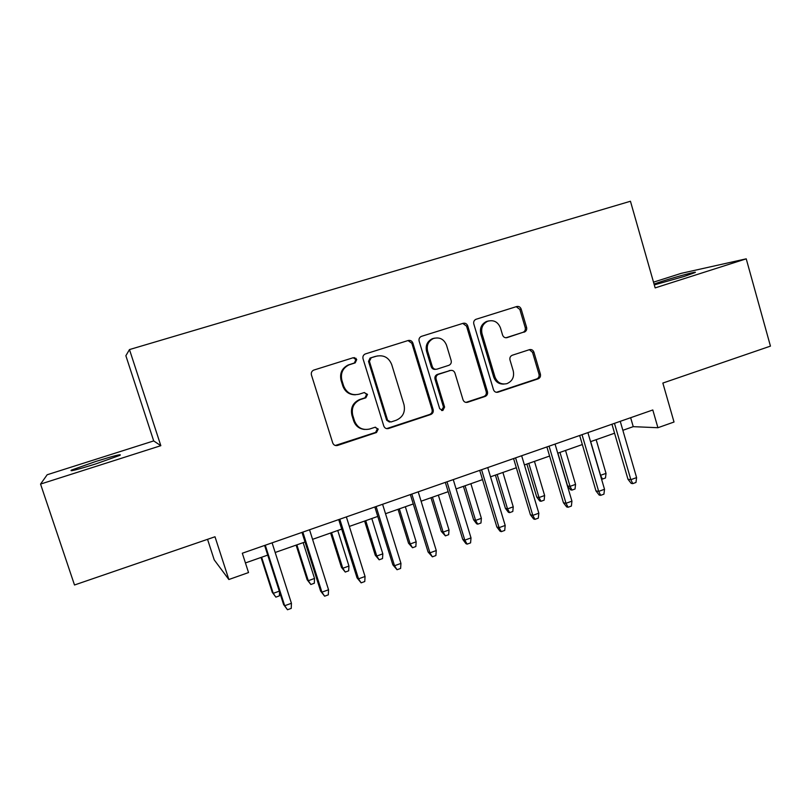 <?xml version="1.0" encoding="UTF-8"?>
<svg xmlns="http://www.w3.org/2000/svg" width="811" height="811" viewBox="0 0 811 811"><rect width="100%" height="100%" fill="white"/><g stroke="black" fill="none" stroke-linecap="round" stroke-linejoin="round"><path stroke-width="1.22" d="M356.739 359.506L353.353 357.681L313.614 370.14C311.677 371.185 310.958 372.796 311.444 374.966L332.713 442.907C333.615 445.067 335.207 445.918 337.477 445.472L376.507 432.516L378.24 429.07L374.935 427.285L369.684 429.019C362.466 430.509 357.398 427.792 354.488 420.858L352.744 415.242C351.204 407.923 353.748 402.702 360.378 399.57L365.852 397.795L367.515 394.379L364.149 392.585L359.121 394.197C351.792 395.768 346.632 393.021 343.641 385.955L341.887 380.308C340.346 373.303 342.678 368.174 348.892 364.909L355.208 362.862L356.739 359.506M355.421 394.785C349.277 394.795 345.08 391.875 342.83 386.006L341.076 380.379C339.545 373.405 341.877 368.295 348.071 365.041L354.356 362.993L355.887 359.648L353.251 357.712M335.328 445.482L375.594 432.415L377.328 428.978L375.473 427.184M364.534 429.455C359.172 428.867 355.542 425.978 353.647 420.797L351.903 415.202C350.362 407.913 352.907 402.702 359.516 399.58L364.97 397.816L366.633 394.41L364.413 392.514M654.284 284.904L683.997 276.49L695.007 272.577C698.727 270.732 677.732 276.298 662.81 281.082L654.041 284.043M95.88 461.429L71.48 470.086C68.905 471.809 77.015 469.751 95.799 463.912L119.957 455.326C122.279 453.673 114.25 455.711 95.88 461.429M524.271 332.125L524.413 332.074C526.309 331.152 527.028 329.601 526.592 327.421L521.179 309.103C520.317 306.964 518.827 306.112 516.708 306.538L475.905 319.321C474.05 320.284 473.35 321.835 473.806 323.974L493.483 389.685C494.325 391.784 495.815 392.625 497.934 392.2L538.098 378.869C540.075 377.967 540.846 376.395 540.4 374.155L533.912 352.177C533.06 350.058 531.58 349.217 529.461 349.663L512.258 355.248C510.301 356.161 509.541 357.732 509.987 359.962L513.251 370.921C514.458 377.034 512.329 381.282 506.885 383.654C501.218 384.82 497.234 382.579 494.953 376.922L482.028 333.716C480.822 327.948 482.707 323.802 487.685 321.247C493.686 319.635 497.944 321.845 500.448 327.877L502.587 335.075C503.449 337.214 504.949 338.055 507.088 337.619L523.065 332.297C524.95 331.385 525.68 329.834 525.234 327.654L519.831 309.396L516.191 306.69M40.55 484.076L160.831 445.685L153.695 440.92L47.18 474.749L40.55 484.076L74.5 584.995L214.996 536.77L228.854 579.52L248.531 572.556L242.307 553.234L652.804 409.971L657.914 427.721L674.022 422.024L662.851 383.056L770.45 346.125L746.232 258.831L681.301 273.327L653.504 282.157M160.831 445.685L129.476 349.571L630.451 201.25L655.146 287.905L746.232 258.831M412.89 343.114C411.988 340.924 410.417 340.062 408.176 340.508L365.183 353.991C363.267 355.005 362.558 356.597 363.034 358.766L383.785 425.998C384.678 428.137 386.229 428.989 388.449 428.543L430.742 414.512C432.81 413.569 433.621 411.958 433.155 409.656L412.89 343.114L411.866 343.306L408.034 340.559M421.558 336.322L463.132 323.305C465.311 322.869 466.842 323.731 467.724 325.89L487.462 391.683C487.908 393.953 487.127 395.545 485.1 396.457L467.521 402.297C465.372 402.722 463.872 401.881 463.01 399.772L454.93 373.03C454.048 370.88 452.508 370.029 450.318 370.495L438.437 374.337C436.43 375.28 435.649 376.882 436.115 379.132L444.6 407.081L442.857 410.488L439.674 408.714L419.135 341.147C418.669 338.998 419.378 337.417 421.254 336.433L421.558 336.322M129.476 349.571L125.867 355.725L153.695 440.92M207.545 539.325L214.226 559.884L228.854 579.52M622.858 430.306L633.239 426.657L657.914 427.721M245.429 562.935L267.731 555.099M275.172 552.484L305.027 541.991M312.57 539.335L341.705 529.107M349.348 526.42L377.774 516.425M385.519 513.708L413.265 503.955M421.091 501.208L448.169 491.689M456.086 488.911L482.525 479.615M490.513 476.807L516.323 467.744M524.393 464.906L549.594 456.056M557.735 453.187L582.339 444.55M590.55 441.66L614.576 433.216M630.644 417.706L633.239 426.657M386.594 428.624L429.658 414.472C431.736 413.539 432.537 411.927 432.07 409.636L411.866 343.306M371.154 357.864L369.41 361.29L387.587 420.24L390.872 422.014L396.133 420.28C402.885 417.26 405.5 412.039 403.99 404.638L391.683 364.494C388.773 357.479 383.684 354.721 376.426 356.201L370.039 358.087L368.518 361.422L369.41 361.29M389.462 422.055L386.634 420.189L368.518 361.422M377.531 355.917L376.426 356.201M370.262 358.006L375.513 356.353M465.909 402.398L483.863 396.488C485.88 395.575 486.661 393.984 486.215 391.713L466.538 326.144L462.797 323.417M450.51 370.445L437.332 374.429C435.335 375.371 434.564 376.963 435.02 379.213L443.485 407.071L444.6 407.081M441.529 410.518L443.485 407.071M446.516 345.172C443.931 339.049 439.542 336.839 433.368 338.532C428.299 341.147 426.383 345.354 427.62 351.163L432.314 366.592C433.206 368.762 434.757 369.613 436.967 369.147L448.888 365.305C450.865 364.362 451.626 362.77 451.159 360.54L446.516 345.172M434.595 338.126L432.283 338.745C427.235 341.35 425.319 345.547 426.556 351.325L427.62 351.163M435.679 369.309C433.55 369.654 432.07 368.792 431.229 366.714L426.556 351.325M505.942 337.771L522.923 332.348M488.567 320.943L486.438 321.511C481.481 324.055 479.595 328.191 480.801 333.939L482.028 333.716M503.945 384.069C498.958 384.292 495.541 381.94 493.686 377.014L480.801 333.939M496.383 392.311L536.71 378.94C538.686 378.048 539.447 376.486 539.011 374.246L532.533 352.339L529.401 349.683M279.542 591.929L279.4 595.862L275.872 597.139L272.263 592.304L273.226 593.348L261.629 557.238M275.872 597.139L273.226 593.348L279.298 591.158M272.263 592.304L261.061 557.441M264.629 545.438L283.597 604.56L284.681 605.736L265.278 545.215M291.433 603.283L291.23 608.392L287.489 609.75L284.681 605.736L291.433 603.283L272.09 542.843M287.489 609.75L283.597 604.56M314.526 578.456L314.313 583.241L310.846 584.498L307.136 579.743L308.281 580.706L314.526 578.456L303.152 542.65M310.846 584.498L308.281 580.706L296.867 544.86M307.136 579.743L296.116 545.124M348.943 566.058L348.679 570.822L345.263 572.049L341.461 567.386L342.789 568.268L348.943 566.058L337.751 530.495M345.263 572.049L342.789 568.268L331.557 532.665M341.461 567.386L330.624 532.999M382.822 553.842L382.518 558.586L379.153 559.803L375.26 555.211L376.76 556.032L382.822 553.842L371.803 518.523M379.153 559.803L376.76 556.032L365.71 520.662M375.26 555.211L364.595 521.057M416.175 541.819L415.84 546.543L412.525 547.739L408.541 543.228L410.204 543.968L416.175 541.819L405.338 506.743M412.525 547.739L410.204 543.968L399.336 508.852M408.541 543.228L398.049 509.308M301.986 532.411L320.619 591.087L321.916 592.182L302.848 532.107M328.546 589.769L328.303 594.848L324.623 596.186L321.916 592.182L328.546 589.769L309.538 529.765M324.623 596.186L320.619 591.087M338.714 519.587L357.033 577.848L358.523 578.851L339.789 519.212M365.051 576.479L364.757 581.528L361.138 582.856L358.523 578.851L365.051 576.479L346.368 516.921M361.138 582.856L357.033 577.848M374.834 506.987L392.838 564.811L394.531 565.743L376.111 506.54M400.948 563.402L400.614 568.43L397.045 569.738L394.531 565.743L400.948 563.402L382.589 504.28M397.045 569.738L392.838 564.811M354.549 357.59L354.742 358.148M355.907 358.229L356.404 359.567M410.376 494.578L428.076 551.997L429.952 552.838L411.836 494.071M436.267 550.547L435.882 555.545L432.375 556.833L429.952 552.838L436.267 550.547L418.212 491.841M432.375 556.833L428.076 551.997M449.02 529.978L448.645 534.682L445.391 535.858L441.326 531.418L443.151 532.097L449.02 529.978L438.356 495.136M445.391 535.858L443.151 532.097L432.445 497.214M441.326 531.418L430.986 497.731M445.33 482.383L462.736 539.386L464.794 540.156L446.993 481.805M471.009 537.896L470.583 542.873L467.136 544.13L464.794 540.156L471.009 537.896L453.258 479.615M467.136 544.13L465.98 543.694L462.736 539.386M481.369 518.32L480.964 522.994L477.75 524.159L476.645 523.805L473.604 519.8L475.591 520.409L481.369 518.32L470.877 483.711M477.75 524.159L475.591 520.409L465.058 485.759M473.604 519.8L463.436 486.326M513.241 506.834L512.795 511.488L509.632 512.633L508.436 512.319L505.405 508.345L507.534 508.892L513.241 506.834L502.901 472.458M509.632 512.633L507.534 508.892L497.173 474.476M505.405 508.345L495.389 475.094M544.627 495.521L544.151 500.154L541.028 501.279L539.761 501.005L536.73 497.062L539.011 497.548L544.627 495.521L534.449 461.368M541.028 501.279L539.011 497.548L528.802 463.355M536.73 497.062L526.876 464.034M575.557 484.38L575.04 488.992L571.968 490.097L570.62 489.854L567.599 485.951L570.021 486.367L575.557 484.38L565.531 450.45M571.968 490.097L570.021 486.367L559.975 452.406M567.599 485.951L557.887 453.136M600.434 475.337L606.02 473.391L596.156 439.694M606.02 473.391L605.482 477.983L602.451 479.078L600.576 475.358L590.672 441.61M602.451 479.078L601.488 478.936M479.727 470.38L496.839 526.978L499.079 527.667L481.572 469.731M505.192 525.447L504.726 530.404L501.33 531.641L499.079 527.667L505.192 525.447L487.735 467.582M501.33 531.641L500.083 531.246L496.839 526.978M513.576 458.56L530.414 514.772L532.807 515.39L515.593 457.86M538.828 513.191L538.322 518.128L534.986 519.344L532.807 515.39L538.828 513.191L521.655 455.741M534.986 519.344L533.638 518.989L530.414 514.772M546.888 446.942L563.442 502.749L566.007 503.296L549.077 446.172M571.927 501.137L571.39 506.054L568.105 507.25L566.007 503.296L571.927 501.137L555.048 444.093M568.105 507.25L566.676 506.936L563.442 502.749M579.672 435.497L595.963 490.919L598.69 491.395L582.024 434.676M604.519 489.276L603.931 494.163L600.708 495.339L598.69 491.395L604.519 489.276L587.904 432.628M600.708 495.339L599.187 495.065L595.963 490.919M611.95 424.234L627.978 479.271L630.857 479.686L614.464 423.352M636.594 477.598L635.976 482.454L632.793 483.62L630.857 479.686L636.594 477.598L620.253 421.335M632.793 483.62L631.191 483.376L627.978 479.271M349.105 364.666L349.936 364.534M341.076 380.379L341.887 380.308M342.83 386.006L343.641 385.955M364.889 397.836L365.771 397.826M359.881 399.458L360.753 399.448M351.903 415.202L352.744 415.242M353.647 420.797L354.488 420.858M375.594 432.415L376.507 432.516M336.788 445.3L337.579 445.432M354.133 363.075L354.985 362.943M432.07 409.636L433.155 409.656M429.658 414.472L430.742 414.512M387.597 428.431L388.55 428.512M386.634 420.189L387.587 420.24M466.538 326.144L467.724 325.89M486.215 391.713L487.462 391.683M483.863 396.488L485.1 396.457M466.406 402.276L467.592 402.276M449.182 370.607L450.318 370.495M437.433 374.398L438.528 374.307M435.02 379.213L436.115 379.132M431.229 366.714L432.314 366.592M506.094 337.771L507.088 337.619M493.686 377.014L494.953 376.922M532.533 352.339L533.912 352.177M539.011 374.246L540.4 374.155M536.71 378.94L538.098 378.869M496.727 392.21L498.005 392.179M519.831 309.396L521.179 309.103M525.234 327.654L526.592 327.421M71.692 470.735L71.48 470.086M348.071 365.041L348.892 364.909M364.97 397.816L365.852 397.795M359.516 399.58L360.378 399.57M336.687 445.33L337.477 445.472M354.356 362.993L355.208 362.862M387.506 428.461L388.449 428.543M370.039 358.087L370.941 357.935M466.335 402.297L467.521 402.297M437.332 374.429L438.437 374.337M441.752 410.457L442.857 410.488M432.283 338.745L433.368 338.532M486.438 321.511L487.685 321.247M496.656 392.24L497.934 392.2M523.065 332.297L524.413 332.074"/></g></svg>

